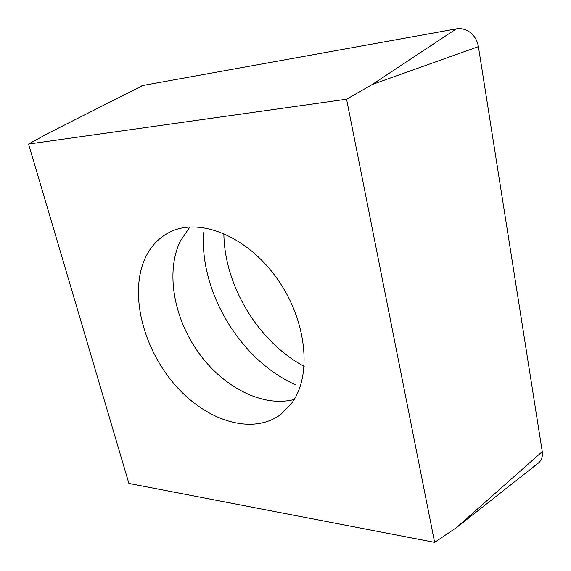 <?xml version="1.0" encoding="UTF-8"?>
<svg xmlns="http://www.w3.org/2000/svg" width="571" height="571" viewBox="0 0 571 571"><rect width="100%" height="100%" fill="white"/><g stroke="black" fill="none" stroke-linecap="round" stroke-linejoin="round"><path stroke-width="0.86" d="M434.624 542.379L456.607 527.525L538.46 462.995C541.643 460.197 542.914 456.4 542.264 451.611L478.405 46.636C477.413 40.876 474.772 36.223 470.497 32.69C466.122 29.321 461.382 28.05 456.265 28.885L142.943 85.457L49.127 132.793L28.55 144.056L346.568 99.218L434.624 542.379L128.896 483.444L28.55 144.056M304.172 366.389C258.156 341.636 224.367 285.721 223.853 233.475M292.145 402.619C312.366 374.697 306.684 319.482 276.521 277.784C246.544 235.93 199.714 217.444 170.543 231.769C159.152 237.315 150.665 246.18 145.077 258.356C129.324 293.28 142.714 347.032 173.912 383.619C204.918 420.335 251.697 436.116 280.896 414.375L292.145 402.619M537.968 463.381C541.501 460.597 542.935 456.679 542.264 451.611L478.405 46.636L372.271 84.472L346.568 99.218M203.576 232.725C199.586 292.366 240.748 360.487 295.4 384.69M478.405 46.636C477.413 40.876 474.772 36.223 470.497 32.69C466.122 29.321 461.382 28.05 456.265 28.885L142.943 85.457L140.666 86.257M456.607 527.525L542.264 451.611M372.271 84.472L456.265 28.885M142.943 85.457L49.127 132.793M294.193 399.479C262.524 407.751 223.047 387.038 198.465 352.571C173.848 318.104 165.476 272.189 180.2 241.319L189.915 226.923"/></g></svg>
